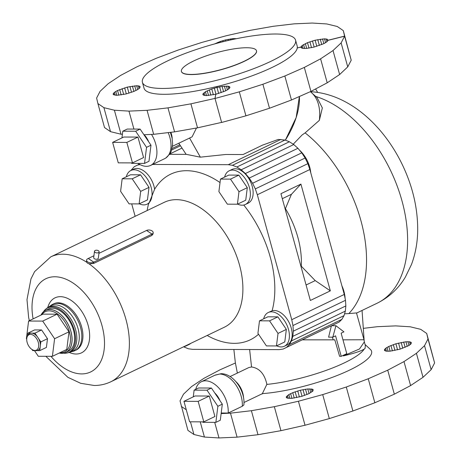 <?xml version="1.0" encoding="UTF-8"?>
<svg xmlns="http://www.w3.org/2000/svg" width="461" height="461" viewBox="0 0 461 461"><rect width="100%" height="100%" fill="white"/><g stroke="black" fill="none" stroke-linecap="round" stroke-linejoin="round"><path stroke-width="0.69" d="M256.5 50.819A38.931 8.747 164.6 0 1 256.523 50.894A38.931 8.747 164.6 0 1 233.669 65.744A38.931 8.747 164.6 0 1 191.223 74.573A38.931 8.747 164.6 0 1 181.455 71.57A38.931 8.747 164.6 0 1 181.432 71.495M191.182 74.428A38.931 8.747 -15.4 0 0 233.629 65.6A38.931 8.747 -15.4 0 0 256.483 50.745A38.931 8.747 -15.4 0 0 246.71 47.742A38.931 8.747 -15.4 0 0 204.269 56.57A38.931 8.747 -15.4 0 0 181.415 71.426A38.931 8.747 -15.4 0 0 191.182 74.428M138.006 163.39A23.672 14.475 -115.7 0 0 146.448 166.335A23.672 14.475 -115.7 0 0 150.58 165.43A23.672 14.475 -115.7 0 0 151.513 134.41M168.184 132.612A23.672 14.475 64.3 0 1 164.681 158.653L150.58 165.43M144.149 134.733A14.014 8.569 64.3 0 1 148.644 141.729M144.535 163.407L148.978 161.275L150.989 145.203L140.115 129.092L127.23 129.051L122.787 131.189L135.672 131.229L146.546 147.336L144.535 163.407L131.65 163.367L131.327 162.894M121.946 137.897L122.787 131.189M126.838 142.414L112.634 142.374L123.738 137.038L137.943 137.078L143.584 157.558L132.48 162.9L126.838 142.414L137.943 137.078M112.634 142.374L118.275 162.854L132.48 162.9M150.989 145.203L146.546 147.336M140.115 129.092L135.672 131.229M133.915 129.074L128.971 111.118L114.397 110.219L103.909 107.667L97.905 103.552L96.614 98.037L100.089 91.33L108.197 83.695L120.621 75.42L136.888 66.828L156.377 58.242L178.326 49.995L201.906 42.406L226.201 35.762L250.283 30.328L273.217 26.3L294.135 23.845L312.23 23.05L326.797 23.949L337.291 26.502L343.295 30.616L344.58 36.131L328.048 40.257L327.252 39.208L324.515 38.828L315.122 40.216L307.499 42.671L302.237 45.455L300.993 47.01L297.241 47.95L301.016 47.085L301.154 47.685L302.952 48.417L306.513 48.422L313.924 47.126L323.657 43.737L326.786 41.899L328.071 40.332L344.603 36.206L341.128 42.908L333.021 50.543L320.597 58.824L304.329 67.415L284.846 76.002L262.891 84.248L239.317 91.837L215.022 98.475L215.765 94.303L225.515 90.909L228.65 89.065L229.918 87.504L229.774 86.899L227.976 86.172L222.121 86.426L216.987 87.469L217.137 86.443A79.425 17.846 164.6 0 1 163.96 94.303A79.425 17.846 164.6 0 1 144.028 88.178L142.414 82.323A79.425 17.846 -15.4 0 0 162.347 88.449A79.425 17.846 -15.4 0 0 248.934 70.441A79.425 17.846 -15.4 0 0 295.559 40.142A79.425 17.846 -15.4 0 0 275.626 34.01A79.425 17.846 -15.4 0 0 189.039 52.024A79.425 17.846 -15.4 0 0 142.414 82.323M122.396 134.301L121.007 134.214L114.397 110.219M295.559 40.142L297.172 45.991A79.425 17.846 164.6 0 1 297.241 47.95M217.137 86.443L216.97 87.394L211.749 88.944L205.456 91.716L202.84 94.182L203.635 95.231L206.367 95.606L215.748 94.228L214.999 98.406L190.917 103.84L167.977 107.862L147.059 110.323L128.971 111.118M139.844 87.884L140.063 86.553L139.406 86.103L136.675 85.729L127.299 87.117L117.561 90.5L114.432 92.338L113.152 93.911L113.291 94.511L116.685 95.341L126.078 93.952L133.702 91.497L137.603 89.618L139.844 87.884M236.505 38.678L232.857 38.649L225.452 39.94L220.225 41.496L214.544 43.945M256.483 50.745L256.523 50.894A38.931 8.747 164.6 0 1 233.669 65.744A38.931 8.747 164.6 0 1 191.223 74.573A38.931 8.747 164.6 0 1 181.455 71.57L181.415 71.426M217.16 86.518A79.425 17.846 -15.4 0 0 297.259 48.025M221.217 92.661L219.62 86.87M223.591 91.756L222.121 86.426M225.688 90.817L224.409 86.161M227.429 89.878L226.38 86.074M228.748 88.979L227.976 86.172M229.584 88.137L229.117 86.449M343.295 30.616L351.213 60.195L347.738 66.903L339.63 74.538L327.206 82.813L310.939 91.411L291.456 99.997L269.501 108.243L245.926 115.832L239.317 91.837M269.501 108.243L262.891 84.248M291.456 99.997L284.846 76.002M310.939 91.411L304.329 67.415M327.206 82.813L320.597 58.824M339.63 74.538L333.021 50.543M347.738 66.903L341.128 42.908M245.926 115.832L221.626 122.47L214.999 98.406M218.652 93.502L216.97 87.394M301.189 47.708L300.993 47.01M351.19 60.126L344.58 36.131M221.608 122.396L197.527 127.835L174.586 131.858L153.669 134.318L143.93 134.745M153.669 134.318L147.059 110.323M174.586 131.858L167.977 107.862M197.527 127.835L190.917 103.84M203.013 94.805L202.84 94.182M203.716 95.248L203.22 93.45M204.903 95.519L204.102 92.621M206.528 95.6L205.456 91.716M208.533 95.496L207.231 90.777M210.838 95.214L209.357 89.843M213.351 94.764L211.749 88.944M216.007 94.234L214.319 88.114M301.869 48.151L301.356 46.284M303.056 48.422L302.237 45.455M304.686 48.503L303.597 44.55M306.692 48.405L305.372 43.611M309.003 48.123L307.499 42.671M311.521 47.667L309.896 41.772M314.154 47.062L312.472 40.943M316.805 46.325L315.122 40.216M319.369 45.489L317.75 39.623M321.743 44.584L320.257 39.185M323.841 43.639L322.539 38.914M325.581 42.7L324.515 38.828M326.895 41.795L326.106 38.926M327.731 40.948L327.252 39.208M121.007 134.214L110.519 131.662L104.514 127.547L97.905 103.552M110.519 131.662L103.909 107.667M225.763 41.064L225.452 39.94M228.379 40.447L228.08 39.352M230.846 39.888L230.581 38.914M233.064 39.398L232.857 38.649M234.954 39.001L234.833 38.563M218.001 43.011L217.828 42.395M220.467 42.372L220.225 41.496M223.089 41.715L222.801 40.666M113.32 94.534L113.152 93.911M114.051 94.983L113.55 93.174M115.233 95.248L114.432 92.338M116.864 95.329L115.786 91.439M118.863 95.225L117.561 90.5M121.168 94.943L119.687 89.567M123.686 94.488L122.079 88.668M126.314 93.883L124.649 87.838M128.959 93.151L127.299 87.117M131.518 92.315L129.921 86.524M133.892 91.411L132.422 86.086M135.989 90.471L134.704 85.815M137.724 89.538L136.675 85.729M139.038 88.639L138.265 85.827M139.879 87.815L139.406 86.103M172.207 138.738A15.887 9.716 -115.7 0 0 170.852 132.295M310.455 91.779L312.391 91.831C349.79 94.759 383.817 125.865 402.586 165.222C412.635 186.405 417.672 207.83 417.701 229.503C417.637 241.927 415.557 253.608 411.454 264.551L405.328 277.159C398.442 288.626 389.044 297.31 377.133 303.211L356.52 313.111M315.583 88.956L317.669 92.431M293.225 144.212L302.093 134.981L305.119 132.889A113.832 69.611 64.3 0 1 348.839 313.584L356.474 312.933L364.006 339.757L342.972 339.838M310.322 91.681L310.593 91.895A65.404 36.592 128.4 0 1 319.352 120.361L305.119 132.883A113.838 69.617 -115.7 0 1 348.839 313.589L344.557 313.82M299.379 96.505L296.169 117.543L285.347 140.173A65.404 36.592 -51.6 0 0 292.372 127.288A65.404 36.592 -51.6 0 0 299.431 96.482M311.555 92.701L317.082 97.657L322.343 107.92L319.352 120.361A65.404 36.592 128.4 0 0 311.555 92.701A65.404 36.592 128.4 0 0 310.524 91.837M315.762 96.453A113.838 69.617 64.3 0 1 401.03 197.556A113.838 69.617 64.3 0 1 377.115 303.217A113.838 69.617 64.3 0 0 401.03 197.544A113.838 69.617 64.3 0 0 315.762 96.453M364.178 340.984L362.052 310.455M230.097 376.556L248.825 367.555L251.545 366.973C259.468 368.143 264.585 373.952 266.896 384.405A65.404 14.7 -15.4 0 0 364.19 349.086M262.171 394.022L266.971 384.122M365.066 344.511L370.35 349.392A70.078 15.749 164.6 0 1 339.705 374.476A70.078 15.749 164.6 0 1 262.47 393.619L243.973 402.505M364.006 339.757L364.346 341.906L359.505 348.977L343.336 355.904A65.404 7.532 -7.6 0 0 365.054 348.435L365.343 345.537L364.317 341.768M332.266 337.175L333.286 339.838L334.807 339.843L339.601 356.318L341.221 356.324L346.776 353.656L341.134 333.176L343.912 331.839L335.942 325.731L332.807 337.175L335.579 335.844L341.221 356.324M334.807 339.843L302.283 339.843M342.967 339.832L363.769 339.751M335.942 325.731L331.672 325.72M331.39 325.852L328.595 337.164L332.807 337.175M302.289 339.838L333.286 339.838M243.529 397.687A15.887 9.716 -115.7 0 0 235.825 381.564M228.183 413.039A23.672 14.475 -115.7 0 0 205.525 380.809A23.672 14.475 -115.7 0 0 201.399 381.708L215.149 375.104L219.603 374.032A23.672 14.475 64.3 0 1 219.632 374.032A23.672 14.475 64.3 0 1 242.29 406.256L228.183 413.039L221.205 413.016M214.797 375.271L221.05 373.692C233.727 373.537 245.431 391.285 243.857 404.96L242.29 406.233M201.399 381.708A23.672 14.475 -115.7 0 0 195.712 389.366M214.82 393.049A14.014 8.569 64.3 0 1 219.972 400.678M215.863 422.357L220.306 420.225L222.317 404.153L211.438 388.041L198.553 388.001L194.11 390.139L206.995 390.179L217.874 406.285L215.863 422.357L202.978 422.316L202.656 421.844M193.274 396.846L194.11 390.139M198.161 401.364L183.956 401.324L195.066 395.982L209.271 396.028L214.912 416.508L203.802 421.85L198.161 401.364L209.271 396.028M183.956 401.324L189.598 421.803L203.802 421.85M222.317 404.153L217.874 406.285M211.438 388.041L206.995 390.179M200.235 421.838L204.425 437.051L218.992 437.95L237.087 437.155L258.004 434.7L280.945 430.672L305.026 425.238L329.321 418.594L352.896 411.005L374.851 402.758L394.334 394.172L410.601 385.58L423.025 377.305L431.133 369.67L434.608 362.963L426.707 333.453L420.703 329.338L410.215 326.786L395.647 325.887L377.553 326.682L363.297 328.359M214.699 422.357L218.992 437.95M235.392 363.014L220.306 369.664L204.039 378.262L191.615 386.537L183.507 394.172L180.032 400.874L187.932 430.384L193.937 434.498L204.425 437.051M190.439 421.803L193.937 434.498M181.323 406.395L186.29 409.8M221.136 413.575L230.477 413.16L251.395 410.705L274.335 406.683L298.417 401.243L322.712 394.604L346.286 387.015L368.241 378.769L387.724 370.183L403.992 361.585L416.416 353.31L424.523 345.675L427.998 338.968L426.707 333.453M427.998 338.968L434.608 362.963M424.523 345.675L431.133 369.67M416.416 353.31L423.025 377.305M403.992 361.585L410.601 385.58M387.724 370.183L394.334 394.172M368.241 378.769L374.851 402.758M346.286 387.015L352.896 411.005M322.712 394.604L329.321 418.594M298.417 401.243L305.026 425.238M274.335 406.683L280.945 430.672M251.395 410.705L258.004 434.7M230.477 413.16L237.087 437.155M301.811 396.339L291.744 398.367L287.03 398.079L286.235 397.025L288.857 394.558L292.758 392.68L300.382 390.231L307.792 388.934L312.495 389.222L313.152 389.672L312.91 391.003L308.899 393.677L301.811 396.339M312.495 389.222L312.961 390.911M311.354 388.946L312.12 391.746M309.763 388.848L310.812 392.645M307.792 388.934L309.072 393.585M305.51 389.199L306.974 394.524M303.01 389.637L304.606 395.429M300.382 390.231L302.047 396.264M297.731 390.951L299.396 397.002M295.155 391.781L296.763 397.607M292.758 392.68L294.245 398.062M290.632 393.619L291.934 398.344M288.857 394.558L289.929 398.448M287.503 395.463L288.298 398.362M286.615 396.293L287.111 398.097M286.235 397.025L286.408 397.647M384.411 349.853L385.673 348.286L388.802 346.447L395.89 343.785L405.945 341.762L409.506 341.774L411.304 342.5L411.085 343.831L408.844 345.566L399.969 349.173L389.897 351.196L386.33 351.19L384.532 350.458L384.411 349.853L384.589 350.498M410.647 342.05L411.12 343.762M409.506 341.774L410.278 344.586M407.916 341.676L408.965 345.485M405.945 341.762L407.224 346.418M403.663 342.033L405.133 347.358M401.162 342.471L402.758 348.262M398.54 343.065L400.2 349.098M395.89 343.785L397.555 349.83M393.319 344.615L394.921 350.435M390.928 345.514L392.409 350.89M388.802 346.447L390.104 351.173M387.027 347.387L388.099 351.276M385.673 348.286L386.474 351.196M384.791 349.121L385.287 350.93M172.5 146.258L192.104 136.836L196.472 128.02M309.861 169.51L257.33 194.755L291.744 319.692L292.96 325.541L293.323 331.165L292.827 336.346L291.496 340.881L289.37 344.603L286.54 347.363L283.106 349.058L339.065 322.118L341.901 319.358L344.027 315.635L345.358 311.1L345.854 305.92L345.491 300.301L344.275 294.446L309.861 169.51L307.85 163.655L305.119 158.025L301.765 152.839L297.927 148.286L293.749 144.547L289.393 141.763L285.019 140.04L278.237 139.447L262.914 145.002M262.908 144.933L243.068 154.539L225.717 154.487L200.356 157.161L186.382 154.366L169.654 154.314M306.081 284.996L315.238 280.599L330.335 290.856L300.924 184.095L291.461 194.283L282.305 198.679M285.088 208.781L285.422 208.62A71.167 43.524 64.3 0 1 301.287 266.199L300.947 266.36M291.427 194.3L285.422 208.62M301.287 266.199L315.215 280.605M330.335 290.856L310.345 300.468L280.933 193.701L300.924 184.095M181.853 148.148L169.948 153.87M344.275 294.446L291.744 319.692M152.591 164.462L228.27 164.698L232.488 165.286L236.862 167.009L241.218 169.786L245.396 173.526L249.234 178.079L252.588 183.271L255.319 188.901L257.33 194.755M130.855 170.507L134.295 166.686L137.724 164.992L140.127 164.646M135.136 216.318L131.708 203.877M283.106 349.058L279.205 349.622L192.56 349.352L188.342 348.764L183.593 346.805M268.21 312.535L272.099 310.777A18.688 11.427 64.3 0 1 274.249 310.489A18.688 11.427 64.3 0 1 290.436 325.564A18.688 11.427 64.3 0 1 287.18 344.891L284.402 346.223A18.688 11.427 -115.7 0 0 287.664 326.895A18.688 11.427 -115.7 0 0 271.471 311.826A18.688 11.427 -115.7 0 0 268.21 312.535A18.688 11.427 -115.7 0 0 263.663 318.822M207.179 335.47A91.883 56.19 -115.7 0 0 234.194 343.341A91.883 56.19 -115.7 0 0 258.535 334.242M190.572 343.451A18.688 11.427 64.3 0 1 188.883 344.586L186.106 345.917A18.688 11.427 -115.7 0 0 187.794 344.782M148.696 203.399A91.883 56.19 -115.7 0 0 147.145 210.544M130.878 170.495L133.655 169.164A18.688 11.427 64.3 0 1 136.911 168.449A18.688 11.427 64.3 0 1 154.602 189.258L149.03 203.243L147.065 204.183A18.688 11.427 -115.7 0 0 150.326 184.861A18.688 11.427 -115.7 0 0 134.134 169.786A18.688 11.427 -115.7 0 0 130.878 170.495A18.688 11.427 -115.7 0 0 126.331 176.782M220.024 182.55A91.883 56.19 -115.7 0 0 186.642 170.708A91.883 56.19 -115.7 0 0 154.602 189.258M229.169 170.8L231.946 169.469A18.688 11.427 64.3 0 1 235.208 168.755A18.688 11.427 64.3 0 1 251.401 183.83A18.688 11.427 64.3 0 1 248.139 203.151L245.361 204.488A18.688 11.427 -115.7 0 0 248.623 185.161A18.688 11.427 -115.7 0 0 232.43 170.086A18.688 11.427 -115.7 0 0 229.169 170.8A18.688 11.427 -115.7 0 0 224.622 177.087M272.099 310.777A91.883 56.19 -115.7 0 0 243.76 205.036M276.652 345.848A18.688 11.427 -115.7 0 0 281.141 346.937A18.688 11.427 -115.7 0 0 284.402 346.223M139.314 203.808A18.688 11.427 -115.7 0 0 143.809 204.897A18.688 11.427 -115.7 0 0 147.065 204.183M237.611 204.114A18.688 11.427 -115.7 0 0 242.1 205.203A18.688 11.427 -115.7 0 0 245.361 204.488M237.415 204.206L245.742 200.201L247.309 187.673L238.833 175.117L228.789 175.088L220.462 179.087L230.506 179.122L238.982 191.678L237.415 204.206L227.371 204.177L218.894 191.615L220.462 179.087M247.309 187.673L238.982 191.678M238.833 175.117L230.506 179.122M139.118 203.9L147.451 199.901L149.018 187.373L140.542 174.811L130.498 174.782L122.165 178.787L132.209 178.816L140.686 191.373L139.118 203.9L129.074 203.871L120.598 191.309L122.165 178.787M149.018 187.373L140.686 191.373M140.542 174.811L132.209 178.816M184.164 346.528A18.688 11.427 -115.7 0 0 186.106 345.917M86.57 262.148A69.3 42.377 -115.7 0 0 62.875 254.207A69.3 42.377 -115.7 0 0 50.791 256.846L164.295 202.304A69.3 42.377 64.3 0 1 176.379 199.659A69.3 42.377 64.3 0 1 236.424 255.561A69.3 42.377 64.3 0 1 224.328 327.224L110.824 381.771A69.3 42.377 -115.7 0 0 127.916 327.961A69.3 42.377 -115.7 0 0 89.134 263.888L87.521 263.162L86.57 262.148L86.593 260.073A3.895 2.236 7.1 0 0 87.682 261.894A3.895 2.236 7.1 0 0 93.658 262.09L88.368 258.494A3.895 2.236 7.1 0 0 86.593 260.073M69.277 352.446A30.524 18.665 -115.7 0 0 76.157 354.013A30.524 18.665 -115.7 0 0 88.149 325.403A30.524 18.665 -115.7 0 0 60.362 296.665A30.524 18.665 -115.7 0 0 47.737 307.614M52.687 304.318L53.799 303.782A25.695 15.714 64.3 0 1 58.282 302.802A25.695 15.714 64.3 0 1 80.542 323.53A25.695 15.714 64.3 0 1 76.059 350.101L74.947 350.637A25.695 15.714 -115.7 0 0 79.43 324.066A25.695 15.714 -115.7 0 0 57.17 303.338A25.695 15.714 -115.7 0 0 52.687 304.318A25.695 15.714 -115.7 0 0 51.119 305.263L49.373 306.553M63.393 353.189A24.606 15.046 -115.7 0 0 64.632 353.259A24.606 15.046 -115.7 0 0 66.701 353.063L67.917 352.821A24.917 15.236 -115.7 0 0 69.075 352.509L71.415 351.731A25.228 15.426 -115.7 0 0 77.258 326.1A25.228 15.426 -115.7 0 0 55.066 304.842A25.228 15.426 -115.7 0 0 49.627 306.386L47.552 307.729A24.917 15.236 -115.7 0 0 46.59 308.444L45.639 309.239A24.606 15.046 -115.7 0 0 43.478 311.745M69.075 352.509A24.917 15.236 -115.7 0 0 74.843 327.201A24.917 15.236 -115.7 0 0 52.929 306.202A24.917 15.236 -115.7 0 0 47.552 307.729M66.701 353.063A24.606 15.046 -115.7 0 0 73.835 328.658A24.606 15.046 -115.7 0 0 51.897 307.026A24.606 15.046 -115.7 0 0 45.639 309.239M45.593 310.316L48.146 309.089A23.361 14.285 64.3 0 1 52.22 308.202A23.361 14.285 64.3 0 1 72.458 327.039A23.361 14.285 64.3 0 1 68.384 351.201L65.831 352.429A23.361 14.285 -115.7 0 0 69.905 328.267A23.361 14.285 -115.7 0 0 49.667 309.429A23.361 14.285 -115.7 0 0 45.593 310.316A23.361 14.285 -115.7 0 0 41.012 315.082M59.244 353.028A23.361 14.285 -115.7 0 0 61.757 353.316A23.361 14.285 -115.7 0 0 65.831 352.429M59.331 352.982A23.292 14.245 -115.7 0 0 61.739 353.253A23.292 14.245 -115.7 0 0 70.885 331.419A23.292 14.245 -115.7 0 0 49.684 309.492A23.292 14.245 -115.7 0 0 41.098 315.042M59.988 352.671A22.272 13.617 -115.7 0 0 60.639 352.694A22.272 13.617 -115.7 0 0 69.386 331.816A22.272 13.617 -115.7 0 0 49.114 310.852A22.272 13.617 -115.7 0 0 41.749 314.725M52.398 356.318L66.782 349.403L68.983 331.816L57.078 314.183L42.977 314.137L28.594 321.052L42.694 321.092L54.6 338.726L52.398 356.318L38.298 356.272L34.483 350.625M26.721 339.129L26.392 338.639L28.594 321.052M39.738 350.637L36.788 350.631A9.341 5.716 -115.7 0 0 40.199 346.96L39.738 350.637L46.405 347.438L47.495 338.702L41.588 329.949L34.587 329.932L27.925 333.13L30.875 333.142A9.341 5.716 -115.7 0 0 28.109 335.072L27.476 336.178A8.563 5.238 -115.7 0 0 28 344.69A8.563 5.238 -115.7 0 0 34.321 350.418A8.563 5.238 -115.7 0 0 34.938 350.464A8.563 5.238 -115.7 0 0 38.303 342.437A8.563 5.238 -115.7 0 0 30.507 334.375A8.563 5.238 -115.7 0 0 27.476 336.178M34.321 350.418L35.572 350.608A9.341 5.716 -115.7 0 0 35.693 350.625L32.737 350.619L31.947 349.444M35.693 350.625A9.341 5.716 -115.7 0 0 36.252 350.665A9.341 5.716 -115.7 0 0 36.788 350.631M40.199 346.96A9.341 5.716 -115.7 0 0 40.372 345.589A9.341 5.716 -115.7 0 0 38.344 338.218A9.341 5.716 -115.7 0 0 37.416 336.847A9.341 5.716 -115.7 0 0 31.97 333.147A9.341 5.716 -115.7 0 0 31.411 333.107A9.341 5.716 -115.7 0 0 30.875 333.142M38.344 338.218L40.833 341.906L40.372 345.589M31.97 333.147L34.927 333.153L37.416 336.847M27.562 336.023L27.925 333.13M27.107 342.269L26.899 341.336M47.495 338.702L40.833 341.906M41.588 329.949L34.927 333.153M68.983 331.816L54.6 338.726M57.078 314.183L42.694 321.092M71.132 351.824L73.23 351.27A25.695 15.714 -115.7 0 0 74.947 350.637M93.543 263.485L93.71 262.13L152.021 234.107L151.848 235.462L93.543 263.485A69.3 42.377 -115.7 0 0 93.491 263.444L89.134 263.888M93.491 263.444L93.658 262.09M93.71 262.13L88.305 258.512M98.931 253.354L146.615 230.437L152.021 234.107L151.848 235.462L153.017 234.073L153.179 232.753A3.895 2.236 7.1 0 0 152.095 230.938A3.895 2.236 7.1 0 0 146.558 230.465L152.021 234.107A3.895 2.236 7.1 0 0 153.179 232.753M88.31 258.46L93.923 255.763M94.482 251.274L93.692 257.601A2.334 1.343 7.1 0 0 94.344 258.69A2.334 1.343 7.1 0 0 96.804 259.22A2.334 1.343 7.1 0 0 98.326 258.183L99.121 251.856A2.334 1.343 7.1 0 0 98.464 250.761A2.334 1.343 7.1 0 0 96.003 250.231A2.334 1.343 7.1 0 0 94.482 251.274A2.334 1.343 7.1 0 0 95.133 252.363A2.334 1.343 7.1 0 0 97.599 252.893A2.334 1.343 7.1 0 0 99.121 251.856M276.456 345.94L284.783 341.935L286.35 329.408L277.874 316.851L267.829 316.822L259.497 320.821L269.547 320.856L278.023 333.412L276.456 345.94L266.412 345.911L257.93 333.349L259.497 320.821M286.35 329.408L278.023 333.412M277.874 316.851L269.547 320.856M339.065 322.118L286.54 347.363M341.901 319.358L289.37 344.603M344.027 315.635L291.496 340.881M345.358 311.1L292.827 336.346M345.854 305.92L293.323 331.165M345.491 300.301L292.96 325.541M307.85 163.655L255.319 188.901M305.119 158.025L252.588 183.271M301.765 152.839L249.234 178.079M297.927 148.286L245.396 173.526M293.749 144.547L241.218 169.786M289.393 141.763L236.862 167.009M285.019 140.04L232.488 165.286M280.801 139.453L228.27 164.698M180.366 145.814L171.74 149.958M179.744 144.8L172.137 148.459M139.337 164.22L137.724 164.992M299.535 150.188A23.361 14.285 64.3 0 1 310.754 172.748M341.901 285.832A23.361 14.285 64.3 0 1 345.093 298.405M251.545 366.973L249.62 349.53M189.58 138.046L200.356 157.161M33.111 318.879A51.701 31.619 64.3 0 1 54.882 276.767A51.701 31.619 64.3 0 1 101.944 325.443A51.701 31.619 64.3 0 1 81.637 373.911A51.701 31.619 64.3 0 1 50.912 356.313M170.374 132.353L172.091 138.144L172.639 144.201L171.256 151.317L170.011 153.767L165.81 158.008M110.824 381.771C105.563 384.267 99.997 385.505 94.136 385.477L80.663 383.298L67.848 377.3L45.812 356.295M29.343 320.689L28.628 317.427L26.986 299.638L30.962 278.917L34.633 271.598L50.791 256.846M178.799 143.233L186.146 154.36M233.865 349.478L235.34 362.686L237.357 373.07"/></g></svg>
